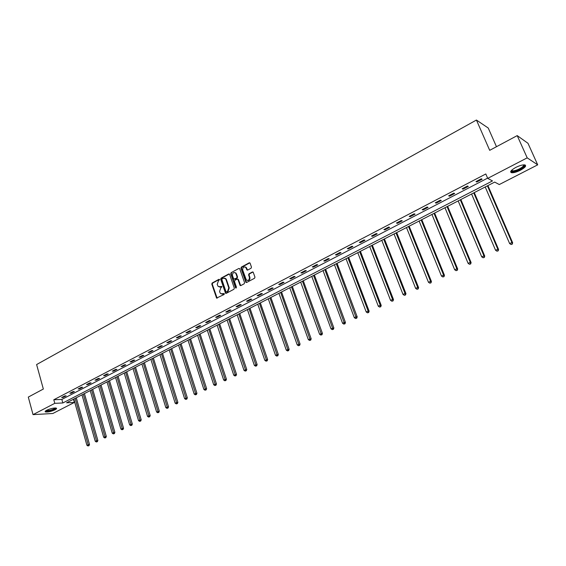 <?xml version="1.0" encoding="UTF-8"?>
<svg xmlns="http://www.w3.org/2000/svg" width="566" height="566" viewBox="0 0 566 566"><rect width="100%" height="100%" fill="white"/><g stroke="black" fill="none" stroke-linecap="round" stroke-linejoin="round"><path stroke-width="0.85" d="M219.58 279.59L218.95 279.307L212.172 283.007L211.79 284.104L216.58 298.077L224.086 294.504L224.355 293.726L220.648 293.655L219.955 292.572L219.573 291.433L220.811 287.896L221.964 286.644L218.25 286.566L217.195 284.38L218.426 280.842L219.58 279.59M219.438 279.371L212.653 283.071L212.271 284.167L217.153 298.197M223.726 293.436L222.834 293.91M221.334 286.354L220.45 286.835M520.423 170.239C516.617 172.099 513.652 172.927 511.53 172.722C509.612 171.908 511.041 170.14 515.824 167.416C519.645 165.541 522.616 164.699 524.76 164.897C526.684 165.739 525.234 167.522 520.423 170.239M55.001 409.805C51.011 411.546 47.813 412.253 45.407 411.921C44.785 411.595 45.216 411.036 46.688 410.244C50.692 408.489 53.897 407.782 56.303 408.114C56.933 408.44 56.501 409.006 55.001 409.805M251.071 268.242L251.474 267.11L250.115 263.225L249.181 262.822L241.349 267.095L240.953 268.22L245.913 282.335L246.67 282.462L254.566 278.246L254.962 277.114L253.165 272.126L252.379 271.984L248.998 273.803L248.601 274.935L249.408 277.262C249.472 280.007 248.439 280.906 246.302 279.944L242.694 270.067C242.644 267.301 243.691 266.416 245.821 267.421L246.925 269.932L247.703 270.067L251.071 268.242M33.033 414.63L28.3 397.084L43.341 389.04L36.613 364.554L476.43 120.042L489.696 150.33L517.218 135.614L527.201 157.85L537.7 164.84L499.283 184.544L494.684 182.089L66.547 402.801L74.365 402.447L52.836 413.491L33.033 414.63L54.789 403.332L62.84 402.971L492.498 180.922L487.715 178.368L527.201 157.85M487.715 178.368L485.805 173.967L53.798 399.759L54.789 403.332M229.619 274.39L228.714 273.986L221.087 278.139L220.698 279.25L225.544 293.273L226.237 293.358L233.928 289.254L234.317 288.136L229.619 274.39M231.147 272.656L238.88 268.44L239.637 268.567L244.569 282.667L244.172 283.792L240.833 285.575L240.09 285.462L237.982 279.547L237.062 279.137L234.862 280.326L234.465 281.444L236.461 287.266L235.541 287.754L230.758 273.767L231.147 272.656L238.88 268.44M496.474 146.707L488.246 128.036L476.43 120.042M53.798 399.759L61.857 399.433L487.609 178.127M63.003 397.495L66.13 395.86L64.8 395.91L61.659 397.544L63.003 397.495L62.84 396.929M71.174 393.236L74.344 391.587L73.014 391.622L69.844 393.278L71.174 393.236L71.012 392.67M79.452 388.927L82.657 387.257L81.334 387.286L78.122 388.962L79.452 388.927L79.29 388.354M87.822 384.562L91.076 382.871L89.753 382.899L86.506 384.59L87.822 384.562L87.659 383.989M96.305 380.147L99.595 378.435L98.279 378.456L94.989 380.168L96.305 380.147L96.135 379.574M104.887 375.675L108.219 373.942L106.91 373.956L103.578 375.69L104.887 375.675L104.717 375.102M113.575 371.155L116.95 369.4L115.655 369.4L112.28 371.162L113.575 371.155L113.405 370.574M122.376 366.57L125.786 364.794L124.499 364.787L121.089 366.57L122.376 366.57L122.199 365.983M131.284 361.929L134.743 360.132L133.463 360.118L130.003 361.922L131.284 361.929L131.107 361.341M140.311 357.231L143.814 355.406L142.54 355.384L139.038 357.21L140.311 357.231L140.127 356.644M149.445 352.469L152.997 350.623L151.73 350.595L148.179 352.441L149.445 352.469L149.261 351.882M158.706 347.651L162.293 345.784L161.041 345.741L157.447 347.616L158.706 347.651L158.515 347.057M168.081 342.77L171.717 340.874L170.472 340.824L166.829 342.72L168.081 342.77L167.89 342.168M177.575 337.824L181.261 335.9L180.03 335.843L176.337 337.768L177.575 337.824L177.384 337.223M187.197 332.808L190.933 330.862L189.709 330.799L185.973 332.744L187.197 332.808L187.006 332.207M196.947 327.735L200.732 325.761L199.522 325.683L195.73 327.657L196.947 327.735L196.749 327.127M206.831 322.592L210.665 320.589L209.462 320.505L205.621 322.5L206.831 322.592L206.625 321.976M216.842 317.377L220.726 315.354L219.53 315.248L215.639 317.278L216.842 317.377L216.636 316.762M226.987 312.092L230.921 310.041L229.739 309.927L225.799 311.986L226.987 312.092L226.775 311.477M237.267 306.737L241.257 304.657L240.09 304.536L236.093 306.616L237.267 306.737L237.055 306.114M247.689 301.31L251.736 299.202L250.582 299.067L246.528 301.176L247.689 301.31L247.476 300.688M258.259 295.806L262.362 293.669L261.216 293.521L257.113 295.664L258.259 295.806L258.039 295.176M268.97 290.224L273.13 288.059L271.998 287.903L267.838 290.075L268.97 290.224L268.751 289.594M279.83 284.571L284.047 282.37L282.936 282.201L278.713 284.401L279.83 284.571L279.604 283.934M290.846 278.833L295.127 276.604L294.023 276.42L289.742 278.656L290.846 278.833L290.62 278.196M302.018 273.017L306.355 270.753L305.265 270.562L300.921 272.826L302.018 273.017L301.784 272.373M313.345 267.117L317.745 264.824L316.677 264.612L312.269 266.911L313.345 267.117L313.111 266.473M324.834 261.131L329.299 258.804L328.245 258.584L323.773 260.912L324.834 261.131L324.594 260.487M336.494 255.061L341.022 252.705L339.982 252.464L335.447 254.827L336.494 255.061L336.246 254.41M348.316 248.899L352.915 246.507L351.896 246.252L347.291 248.651L348.316 248.899L348.069 248.248M360.323 242.651L364.985 240.225L363.98 239.956L359.311 242.39L360.323 242.651L360.068 241.993M372.499 236.312L377.225 233.85L376.241 233.56L371.501 236.036L372.499 236.312L372.237 235.647M384.852 229.874L389.656 227.376L388.693 227.072L383.882 229.584L384.852 229.874L384.59 229.209M397.396 223.344L402.27 220.804L401.322 220.485L396.441 223.032L397.396 223.344L397.127 222.679M410.131 216.714L415.076 214.132L414.149 213.799L409.197 216.389L410.131 216.714L409.855 216.042M423.057 209.979L428.08 207.361L427.174 207.015L422.144 209.639L423.057 209.979L422.774 209.307M436.174 203.144L441.275 200.491L440.398 200.123L435.289 202.784L436.174 203.144L435.898 202.465M449.503 196.204L454.682 193.508L453.826 193.119L448.633 195.829L449.503 196.204L449.213 195.525M463.038 189.157L468.294 186.419L467.459 186.016L462.189 188.761L463.038 189.157L462.747 188.471M476.777 181.997L482.126 179.217L481.312 178.792L475.964 181.587L476.777 181.997L476.487 181.311M237.996 279.151L238.137 279.576M517.218 135.614L527.979 143.29L537.7 164.84M73.453 399.242L74.365 402.447M61.857 399.433L62.84 402.971M219.53 287.075L220.931 286.898M221.943 294.15L223.315 293.966M229.329 274.001L221.568 278.21L221.179 279.321L226.124 293.407M222.155 278.819L221.879 279.59L225.954 291.617L227.065 291.964L226.591 291.907L227.532 291.405L228.777 287.846L225.983 279.611L225.367 278.621L223.089 278.309L222.155 278.819M224.532 278.132L225.841 278.691L226.457 279.682L229.251 287.91L228.006 291.462L227.065 291.964M237.67 279.151L238.449 279.618L240.691 285.625M231.628 272.727L231.232 273.845L236.171 288.059M235.987 273.753L235.52 272.975C233.433 272.062 232.421 272.954 232.485 275.656L233.765 279.144L236.694 278.069L237.083 276.944L235.987 273.753L236.461 273.831L234.819 272.529M236.461 273.831L237.557 277.015L237.161 278.139L234.968 279.321M245.078 266.919L246.288 267.499L247.54 270.131M247.533 280.495C249.365 280.517 250.144 279.47 249.875 277.333L249.408 277.262M253.009 271.998L249.465 273.873L249.068 275.005L249.875 277.333M249.825 262.836L241.816 267.173L241.427 268.298L246.521 282.519M73.821 399.051L86.895 445.251L89.52 444.487L76.269 397.792M88.48 445.704L87.949 445.958L89.004 445.654L88.48 445.704L75.122 398.379M87.949 445.958L86.895 445.251M89.52 444.487L89.004 445.654M55.638 407.98C55.454 408.928 53.43 409.897 49.553 410.895C47.282 411.355 46.016 411.348 45.747 410.866L45.74 410.817M46.122 410.562L49.546 410.435C52.631 409.678 54.506 408.85 55.185 407.966M45.216 411.312L49.383 411.1C53.041 410.208 55.355 409.218 56.331 408.128M523.939 164.847C524.979 165.746 523.6 167.246 519.807 169.354C515.584 171.356 512.796 171.965 511.445 171.18L511.353 170.536M511.607 170.274L512.343 170.819C514.041 170.989 516.418 170.324 519.468 168.824C522.567 167.133 523.932 165.817 523.578 164.862M510.624 171.746L511.268 172C513.376 172.206 516.319 171.385 520.097 169.531C523.295 167.819 525.043 166.34 525.333 165.095M81.971 394.849L95.244 441.268L97.876 440.504L84.426 393.582M96.843 441.728L96.305 441.982L97.359 441.678L96.843 441.728L83.287 394.169M96.305 441.982L95.244 441.268M97.876 440.504L97.359 441.678M90.227 390.597L103.684 437.242L106.33 436.471L92.69 389.323M105.297 437.695L104.752 437.957L105.814 437.652L105.297 437.695L91.558 389.91M104.752 437.957L103.684 437.242M106.33 436.471L105.814 437.652M98.576 386.288L112.238 433.16L114.891 432.389L101.045 385.014M113.865 433.62L113.313 433.881L114.374 433.577L113.865 433.62L99.927 385.595M113.313 433.881L112.238 433.16M114.891 432.389L114.374 433.577M107.031 381.93L120.891 429.035L123.558 428.257L109.507 380.656M122.532 429.495L121.973 429.757L123.041 429.445L122.532 429.495L108.396 381.229M121.973 429.757L120.891 429.035M123.558 428.257L123.041 429.445M115.584 377.522L129.656 424.854L132.331 424.075L118.068 376.241M131.312 425.314L130.746 425.582L131.814 425.271L131.312 425.314L116.964 376.807M130.746 425.582L129.656 424.854M132.331 424.075L131.814 425.271M124.244 373.058L138.529 420.616L141.21 419.845L126.734 371.77M140.198 421.083L139.625 421.352L140.693 421.04L140.198 421.083L125.645 372.336M139.625 421.352L138.529 420.616M141.21 419.845L140.693 421.04M133.017 368.537L147.507 416.335L150.202 415.557L135.515 367.249M149.191 416.795L148.61 417.071L149.693 416.76L149.191 416.795L134.432 367.808M148.61 417.071L147.507 416.335M150.202 415.557L149.693 416.76M141.896 363.959L156.605 411.991L159.308 411.213L144.401 362.665M158.303 412.458L157.716 412.734L158.798 412.423L158.303 412.458L143.325 363.216M157.716 412.734L156.605 411.991M159.308 411.213L158.798 412.423M150.881 359.325L165.824 407.598L168.534 406.82L153.393 358.03M167.536 408.065L166.942 408.348L168.024 408.029L167.536 408.065L152.332 358.575M166.942 408.348L165.824 407.598M168.534 406.82L168.024 408.029M159.987 354.627L175.149 403.148L177.873 402.362L162.506 353.333M176.882 403.608L176.281 403.898L177.37 403.586L176.882 403.608L161.459 353.87M176.281 403.898L175.149 403.148M177.873 402.362L177.37 403.586M169.206 349.88L184.601 398.634L187.339 397.856L171.731 348.578M186.348 399.101L185.74 399.391L186.83 399.08L186.348 399.101L170.691 349.109M185.74 399.391L184.601 398.634M187.339 397.856L186.83 399.08M178.545 345.062L194.18 394.07L196.918 393.285L181.078 343.76M195.935 394.537L195.32 394.827L196.416 394.516L195.935 394.537L180.052 344.284M195.32 394.827L194.18 394.07M196.918 393.285L196.416 394.516M188.004 340.187L203.873 389.443L206.632 388.658L190.544 338.878M205.656 389.91L205.026 390.207L206.13 389.896L205.656 389.91L189.525 339.402M205.026 390.207L203.873 389.443M206.632 388.658L206.13 389.896M197.584 335.249L213.7 384.753L216.467 383.967L200.131 333.94M215.497 385.22L214.861 385.524L215.964 385.205L215.497 385.22L199.126 334.456M214.861 385.524L213.7 384.753M216.467 383.967L215.964 385.205M207.283 330.247L223.662 380.005L226.435 379.213L209.837 328.931M225.466 380.472L224.829 380.777L225.933 380.465L225.466 380.472L208.854 329.44M224.829 380.777L223.662 380.005M226.435 379.213L225.933 380.465M217.118 325.181L233.751 375.187L236.531 374.402L219.679 323.858M235.576 375.661L234.925 375.973L236.036 375.654L235.576 375.661L218.702 324.36M234.925 375.973L233.751 375.187M236.531 374.402L236.036 375.654M227.079 320.045L243.974 370.313L246.769 369.52L229.647 318.722M245.821 370.78L245.156 371.098L246.274 370.78L245.821 370.78L228.685 319.217M245.156 371.098L243.974 370.313M246.769 369.52L246.274 370.78M237.175 314.838L254.339 365.367L257.141 364.575L239.751 313.514M256.2 365.841L255.528 366.16L256.653 365.841L256.2 365.841L238.802 314.003M255.528 366.16L254.339 365.367M257.141 364.575L256.653 365.841M247.406 309.567L264.838 360.358L267.654 359.566L249.988 308.237M266.72 360.832L266.041 361.15L267.166 360.832L266.72 360.832L249.054 308.718M266.041 361.15L264.838 360.358M267.654 359.566L267.166 360.832M257.771 304.225L275.486 355.278L278.316 354.479L260.36 302.888M277.39 355.752L276.696 356.078L277.828 355.759L277.39 355.752L259.447 303.355M276.696 356.078L275.486 355.278M278.316 354.479L277.828 355.759M268.277 298.806L286.283 350.128L289.12 349.328L270.873 297.468M288.2 350.602L287.5 350.934L288.639 350.616L288.2 350.602L269.975 297.928M287.5 350.934L286.283 350.128M289.12 349.328L288.639 350.616M278.932 293.315L297.228 344.906L300.072 344.107L281.535 291.971M299.159 345.38L298.452 345.72L299.591 345.394L299.159 345.38L280.651 292.424M298.452 345.72L297.228 344.906M300.072 344.107L299.591 345.394M289.728 287.747L308.329 339.607L311.18 338.815L292.339 286.403M310.281 340.088L309.56 340.428L310.706 340.109L310.281 340.088L291.476 286.849M309.56 340.428L308.329 339.607M311.18 338.815L310.706 340.109M300.68 282.101L319.578 334.244L322.443 333.445L303.291 280.757M321.552 334.718L320.823 335.065L321.969 334.747L321.552 334.718L302.442 281.189M320.823 335.065L319.578 334.244M322.443 333.445L321.969 334.747M311.781 276.378L330.99 328.796L333.869 327.997L314.399 275.026M332.985 329.27L332.249 329.624L333.395 329.306L332.985 329.27L313.571 275.458M332.249 329.624L330.99 328.796M333.869 327.997L333.395 329.306M323.037 270.576L342.572 323.271L344.439 322.379L345.451 322.471L325.662 269.225M344.581 323.752L343.831 324.106L344.984 323.787L344.581 323.752L324.856 269.642M343.831 324.106L342.572 323.271M345.451 322.471L344.984 323.787M334.449 264.69L354.309 317.675L356.205 316.769L357.203 316.868L337.081 263.332M356.347 318.149L355.582 318.509L356.743 318.191L356.347 318.149L336.296 263.742M355.582 318.509L354.309 317.675M357.203 316.868L356.743 318.191M346.031 258.726L366.223 311.986L368.148 311.074L369.131 311.187L348.67 257.36M368.275 312.467L367.504 312.835L368.671 312.51L368.275 312.467L368.148 311.074L347.899 257.756M367.504 312.835L366.223 311.986M369.131 311.187L368.671 312.51M357.776 252.669L378.307 306.22L380.26 305.293L381.222 305.421L360.422 251.304M380.387 306.701L379.602 307.076L380.769 306.751L380.26 305.293L359.672 251.693M379.602 307.076L378.307 306.22M381.222 305.421L380.769 306.751M369.69 246.528L390.575 300.369L392.556 299.428L393.497 299.57L372.343 245.156M392.67 300.85L391.877 301.225L393.045 300.907L392.556 299.428L371.614 245.531M391.877 301.225L390.575 300.369M393.497 299.57L393.045 300.907M381.774 240.295L403.02 294.433L405.03 293.471L405.956 293.634L384.434 238.923M405.136 294.914L404.336 295.296L405.511 294.978L405.03 293.471L383.734 239.291M404.336 295.296L403.02 294.433M405.956 293.634L405.511 294.978M394.042 233.97L415.649 288.405L417.694 287.436L418.592 287.606L396.709 232.598M417.793 288.886L416.972 289.276L418.154 288.957L417.694 287.436L396.023 232.951M416.972 289.276L415.649 288.405M418.592 287.606L418.154 288.957M406.487 227.553L428.469 282.293L430.542 281.302L431.426 281.486L409.161 226.181M430.634 282.774L429.806 283.163L430.988 282.844L430.542 281.302L408.503 226.52M429.806 283.163L428.469 282.293M431.426 281.486L430.988 282.844M419.123 221.044L441.487 276.081L443.588 275.076L444.452 275.281L421.797 219.665M443.673 276.562L442.831 276.965L444.02 276.64L443.588 275.076L421.161 219.99M442.831 276.965L441.487 276.081M444.452 275.281L444.02 276.64M431.943 214.436L454.696 269.777L456.833 268.758L457.675 268.977L434.624 213.049M456.911 270.258L456.055 270.668L457.25 270.343L456.833 268.758L434.016 213.368M456.055 270.668L454.696 269.777M457.675 268.977L457.25 270.343M444.961 207.722L468.117 263.374L470.282 262.341L471.103 262.574L447.642 206.335M470.353 263.855L469.483 264.272L470.679 263.947L470.282 262.341L447.062 206.64M469.483 264.272L468.117 263.374M471.103 262.574L470.679 263.947M458.17 200.909L481.744 256.879L483.944 255.825L484.737 256.073L460.865 199.522M484.001 257.36L483.123 257.778L484.319 257.452L483.944 255.825L460.307 199.812M483.123 257.778L481.744 256.879M484.737 256.073L484.319 257.452M471.584 193.996L495.575 250.278L497.818 249.21L498.582 249.472L474.287 192.603M497.868 250.759L496.969 251.184L498.172 250.858L497.818 249.21L473.756 192.879M496.969 251.184L495.575 250.278M498.582 249.472L498.172 250.858M485.211 186.971L509.633 243.571L511.905 242.489L512.647 242.764L487.913 185.577M511.947 244.052L511.034 244.484L512.244 244.165L511.905 242.489L487.411 185.839M511.034 244.484L509.633 243.571M512.647 242.764L512.244 244.165M219.431 279.378L218.95 279.307M216.835 297.787L216.354 297.73M212.271 284.167L211.79 284.104M212.653 283.071L212.172 283.007M225.813 292.997L225.332 292.94M221.179 279.321L220.698 279.25M221.568 278.21L221.087 278.139M229.188 274.057L228.714 273.986M228.006 291.462L227.532 291.405M229.251 287.91L228.777 287.846M226.457 279.682L225.983 279.611M240.38 285.222L239.906 285.158M238.449 279.618L237.982 279.547M236.015 287.818L235.541 287.754M231.232 273.845L230.758 273.767M237.161 278.139L236.694 278.069M237.557 277.015L237.083 276.944M247.236 269.734L246.769 269.657M246.712 268.22L246.238 268.142M249.068 275.005L248.601 274.935M249.465 273.873L248.998 273.803M252.839 272.062L252.379 271.984M246.203 282.109L245.736 282.045M241.427 268.298L240.953 268.22M241.816 267.173L241.349 267.095M249.648 262.907L249.181 262.822M217.061 298.133L216.58 298.077M226.018 293.329L225.544 293.273M225.841 278.691L225.367 278.621M240.564 285.526L240.09 285.462M238.272 279.321L237.798 279.25M236.149 288.037L235.682 287.974M235.994 273.045L235.52 272.975M247.392 270.01L246.925 269.932M246.288 267.499L245.821 267.421M246.38 282.406L245.913 282.335M511.721 170.522L511.445 171.18M511.961 169.949L512.343 170.819"/></g></svg>
